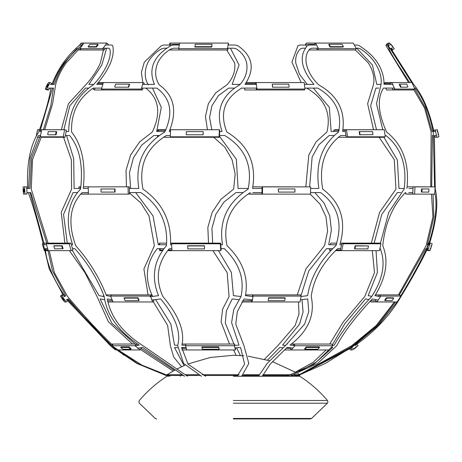 <?xml version="1.0" encoding="UTF-8"?>
<svg xmlns="http://www.w3.org/2000/svg" width="462" height="462" viewBox="0 0 462 462"><rect width="100%" height="100%" fill="white"/><g stroke="black" fill="none" stroke-linecap="round" stroke-linejoin="round"><path stroke-width="0.69" d="M234.586 344.046L185.822 344.046L185.591 345.726L234.355 345.726L234.586 344.046L234.95 345.432M234.355 345.726L235.47 349.959L235.585 347.851M235.47 349.959L186.706 349.959L185.591 345.726M332.727 345.726L328.909 349.959L291.147 349.959L294.964 345.726L332.727 345.726L331.941 344.046L294.178 344.046L292.966 345.391M290.783 347.817L290.361 348.284L286.18 348.284M284.297 349.959L291.147 349.959L290.361 348.284M294.964 345.726L294.178 344.046L291.366 344.046M354.187 344.756L355.168 344.046L356.814 344.046L358.021 345.726L352.154 349.959L350.941 348.284M350.3 348.284L349.295 348.284L351.328 346.818M349.295 348.284L349.624 348.741M349.849 349.047L350.508 349.959L352.154 349.959M285.551 345.553L286.798 344.046L287.48 344.046M182.08 344.046L185.822 344.046M186.261 348.284L181.682 348.284M181.814 349.959L186.706 349.959M111.394 344.046L136.059 344.046L137.659 345.345M115.46 349.959L110.216 345.53M140.2 349.959L117.267 349.959L112.058 345.726L134.991 345.726L140.2 349.959L141.274 348.284L140.639 347.771M112.058 345.726L113.132 344.046M134.991 345.726L136.059 344.046M375.45 294.883L379.302 294.883L378.332 296.356M376.12 299.717L375.433 300.762L370.449 300.762M370.027 301.189L370.986 301.969L376.969 301.969L375.433 300.762M245.599 294.883L252.668 294.883L252.379 296.465M251.767 299.821L251.599 300.762L242.694 300.762M241.886 301.969L252.021 301.969L251.599 300.762M106.162 294.883L151.357 294.883L152.05 296.494M112.543 300.762L107.559 300.762M107.744 301.969L152.882 301.969L150.352 296.09L110.539 296.09L113.063 301.969M103.188 296.413L103.731 295.322M63.617 294.883L62.145 294.883L60.464 296.09L61.937 296.09L63.617 294.883L64.611 296.263M61.937 296.09L66.17 301.969L67.845 300.762L67.03 299.624M66.17 301.969L64.692 301.969L63.744 300.652M61.839 298.002L60.464 296.09M153.494 299.85L153.886 300.762L152.882 301.969M150.352 296.09L151.357 294.883M110.539 296.09L111.538 294.883M300.704 294.883L252.668 294.883L253.095 296.09L301.132 296.09L300.704 294.883M301.132 296.09L300.057 301.969L252.021 301.969L253.095 296.09M399.422 294.883L379.302 294.883L380.838 296.09L400.958 296.09L399.422 294.883M400.958 296.09L397.089 301.969L376.969 301.969L380.838 296.09M104.21 49.977L102.795 48.66L79.868 48.66L81.283 49.977L104.21 49.977L105.515 48.198M107.837 45.033L108.304 44.398L106.889 43.076L102.795 48.66M79.868 48.66L83.963 43.076L106.889 43.076M227.795 49.977L227.495 48.66L178.73 48.66L179.031 49.977L227.795 49.977L228.072 48.198M228.569 45.033L228.367 43.076L169.912 43.076L170.316 44.398L179.395 44.398M178.73 48.66L179.602 43.076M227.495 48.66L228.367 43.076M316.545 48.198L317.498 49.977L355.261 49.977L356.294 48.66L318.532 48.66L315.534 43.076L314.501 44.398L314.847 45.033M318.532 48.66L317.498 49.977L308.968 49.977M306.531 46.489L305.498 44.398L306.45 43.076L353.297 43.076L356.294 48.66M387.982 46.258L386.44 44.398L388.086 44.398L388.617 45.033M391.233 48.198L392.7 49.977L391.736 49.977M388.086 44.398L389.68 43.076L394.294 48.66L392.7 49.977M389.68 43.076L388.034 43.076L386.44 44.398M305.498 44.398L314.501 44.398M169.947 46.148L170.316 44.398M179.031 49.977L169.352 49.977M169.912 43.076L169.496 45.033M81.89 45.316L82.993 44.398M81.283 49.977L78.367 49.977L79.158 48.932M77.327 49.036L76.929 48.677M83.963 43.076L81.127 43.076L82.588 44.398M79.429 45.328L81.127 43.076M144.005 84.407L144.283 83.455L143.174 82.548L141.268 89.05L101.449 89.05L102.564 89.957L142.377 89.957L142.92 88.098M141.268 89.05L142.377 89.957M101.449 89.05L103.355 82.548L98.377 82.548M143.174 82.548L103.355 82.548M51.322 84.407L51.79 83.455L49.931 82.548L46.743 89.05L45.27 89.05L47.124 89.957L48.602 89.957L49.515 88.098M46.743 89.05L48.602 89.957M45.27 89.05L46.275 87M47.678 84.13L48.458 82.548L49.931 82.548M102.564 89.957L94.404 89.957L94.999 88.098L93.226 88.098L101.732 88.098M97.597 83.455L103.09 83.455M93.509 88.098L93.203 89.05L94.404 89.957M256.248 88.098L256.485 89.957L244.768 89.957L244.594 88.098L241.684 88.098L256.837 88.098M245.732 83.455L255.671 83.455L255.792 84.407M246.379 82.548L256.144 82.548L255.671 83.455M392.203 88.098L393.041 89.957L386.579 89.957L385.764 88.098L383.489 88.098L394.473 88.098M384.159 83.455L390.124 83.455L390.552 84.407M393.006 84.407L384.107 84.28M383.749 83.455L385.395 82.548L391.822 82.548L390.124 83.455M393.041 89.957L413.155 89.957L414.859 89.05L394.739 89.05L393.041 89.957M394.739 89.05L391.822 82.548L411.942 82.548L414.859 89.05M256.485 89.957L304.516 89.957L304.989 89.05L256.953 89.05L256.485 89.957M256.953 89.05L256.144 82.548L304.181 82.548L304.989 89.05M70.9 243.127L47.967 243.127L46.229 243.786L69.156 243.786L70.9 243.127L72.938 249.994L71.194 250.652L48.267 250.652L46.229 243.786M69.156 243.786L71.194 250.652M220.692 243.127L171.928 243.127L171.558 243.786L220.322 243.786L220.692 243.127L221.131 249.994L220.755 250.652L171.991 250.652L171.558 243.786M220.322 243.786L220.755 250.652M380.925 243.786L379.435 250.652L341.672 250.652L343.168 243.786L380.925 243.786L379.654 243.127L341.892 243.127L340.396 249.994L336.163 249.994M335.458 250.652L341.672 250.652L340.396 249.994M343.168 243.786L341.892 243.127L340.43 243.127M414.986 186.891L435.106 186.891L413.097 186.792L412.768 194.023L414.657 194.127L414.986 186.891L407.178 186.792M435.106 186.891L434.777 194.127L407.548 194.127L405.717 194.023L405.78 192.579M429.735 243.127L430.238 243.127L427.939 249.994L426.293 249.994L428.257 250.652L429.903 250.652L427.939 249.994M428.055 244.733L428.592 243.127L429.077 243.127M429.903 250.652L432.201 243.786L430.238 243.127M330.382 244.733L330.7 243.127L336.775 243.127M331.277 249.994L329.325 249.994L329.597 248.648M329.325 249.994L330.648 250.652M159.748 244.733L159.615 243.127L166.707 243.127M170.617 243.127L171.928 243.127M162.942 249.994L160.198 249.994L160.083 248.648M171.951 249.994L168.156 249.994M160.198 249.994L159.696 250.652L162.48 250.652M167.619 250.652L171.991 250.652M159.194 244.733L159.113 243.786L159.615 243.127M159.696 250.652L159.529 248.648M44.519 244.733L44.029 243.127L46.806 243.127M47.603 249.994L46.131 249.994L45.721 248.648M46.131 249.994L45.449 250.248M45.501 250.652L47.661 250.652M44.34 250.652L42.238 243.786L43.093 243.474M129.268 186.792L88.219 186.891L129.268 186.792L129.481 194.023L128.245 194.127L88.433 194.127L88.219 186.891M128.032 186.891L128.245 194.127M219.438 137.266L219.739 130.203L219.358 129.747L219.052 136.81L219.438 137.266L170.674 137.266L170.293 136.81L170.593 129.747L219.358 129.747M219.052 136.81L170.293 136.81M262.572 186.891L310.608 186.891L262.052 186.792L261.96 194.023L262.485 194.127L262.572 186.891L252.899 186.792M310.608 186.891L310.516 194.127L249.318 194.127L248.92 194.023L248.926 193.439M338.271 137.266L383.968 137.266L385.279 136.81L347.516 136.81L346.483 129.747L345.172 130.203L346.205 137.266L347.516 136.81M342.989 129.747L384.245 129.747L385.279 136.81M26.675 186.792L23.135 186.891L26.675 186.792L27.033 194.023L23.493 194.127L23.389 192.088M23.239 188.981L23.135 186.891M24.607 186.891L24.965 194.127M40.356 130.203L41.603 130.203M39.149 137.266L37.953 137.266L38.259 135.782M42.071 137.266L40.281 136.81L41.696 129.747L64.628 129.747L63.213 136.81L65.003 137.266L41.187 137.266M41.696 129.747L40.5 129.747M39.507 129.747L37.566 129.747L39.409 130.203M37.566 129.747L36.105 136.81M37.445 137.145L37.953 137.266M80.273 188.444L80.221 186.792L80.821 186.792M83.443 186.792L89.449 186.792M88.427 194.023L80.683 194.023M78.933 188.444L78.881 186.891L80.221 186.792M80.584 194.127L88.433 194.127M158.258 131.491L158.333 130.203L165.673 130.203M169.797 130.203L170.576 130.203M157.975 136.382L158.027 135.522M170.674 137.266L163.404 137.266M170.593 129.747L169.993 129.747M165.893 129.747L157.819 129.747L158.333 130.203M157.819 129.747L157.721 131.491M157.49 135.522L157.415 136.816M261.96 194.023L248.92 194.023M333.893 131.491L333.72 130.203L339.039 130.203M342.902 130.203L345.172 130.203M339.148 129.747L334.927 129.747L333.72 130.203M412.768 194.023L405.717 194.023M433.933 131.491L433.639 130.203L435.291 130.203L436.885 137.266L435.239 137.266L434.84 135.522M436.885 137.266L438.9 136.81L437.306 129.747L435.291 130.203M437.306 129.747L433.639 130.203M65.003 137.266L66.418 130.203L64.628 129.747M63.213 136.81L40.281 136.81M299.37 375.473L299.746 375.473L299.746 374.699L294.196 374.699M291.453 374.699L262.913 374.699M259.09 374.699L243.474 374.699M239.073 374.699L202.223 374.699M243.901 355.746L233.397 355.295L210.343 357.473L187.907 364.004M185.071 365.176L176.6 369.178M175.138 369.947L167.053 374.699L182.259 374.699M184.996 374.699L198.14 374.699M167.354 375.473L183.426 375.473M186.186 375.473L199.757 375.473M203.881 375.473L238.173 375.473M242.614 375.473L258.749 375.473M262.612 375.473L289.166 375.473M291.938 375.473L298.671 375.473M233.397 376.247L299.746 376.247L233.397 376.247M233.397 418.924L310.256 418.924L233.397 418.924M295.455 372.077L313.282 362.225L326.108 349.959M329.712 344.046L343.301 321.91L364.761 296.506L374.491 272.678L372.314 250.652M371.344 243.127L379.562 212.422L395.963 189.125L394.271 159.667L379.14 137.266M373.544 129.747L367.613 103.719L373.4 84.829C374.855 78.292 373.215 71.05 368.474 63.103L355.307 49.919M356.728 48.198L372.441 65.026L376.773 84.407L381.023 84.407M378.857 88.098L375.918 88.098L370.628 105.786L376.518 129.747M383.899 137.266L397.36 160.031L398.977 188.444L404.256 188.444M413.022 188.444L408.939 188.444M408.783 192.579L412.832 192.579M400.658 192.579L397.384 192.579L381.785 214.38L374.185 243.127M376.045 250.652L377.419 272.447L368.168 295.651L371.846 296.35M368.716 299.526L365.552 298.926L344.877 323.648L332.328 344.871M329.394 349.422L316.326 362.041L298.169 372.153M297.268 376.247L352.159 347.47L352.656 348.215M356.011 345.795L355.555 345.114C375.161 331.283 390.315 315.078 401.028 296.506C411.717 279.008 420.564 263.057 427.564 248.648L428.389 248.648M429.7 244.733L429.169 244.733C436.55 221.165 438.577 202.633 435.256 189.125L434.361 135.522L436.492 135.522M435.579 131.491L433.864 131.491C429.429 111.082 422.782 95.53 413.917 84.829L391.147 48.96L390.95 48.198L392.452 48.198M389.824 45.033L388.092 45.033L388.242 45.68L411.694 82.548M412.526 83.847L412.774 84.407M414.431 88.098L415.251 88.098C423.44 98.475 429.441 113.121 433.246 132.034L434.598 186.867M434.719 192.579C437.658 205.503 435.475 223.192 428.17 245.64C421.153 260.626 412.064 277.292 400.906 295.651L400.594 295.807M397.077 301.969L378.095 325.618L354.129 345.616L325.306 363.455L296.564 376.247M262.37 376.247L270.149 364.166L287.11 347.47L292.902 348.013M294.895 345.582L290.044 345.114C308.212 331.283 315.263 315.078 311.197 296.506C313.554 279.008 322.378 263.057 337.658 248.648L340.69 248.648M341.545 244.733L339.888 244.733C346.633 221.165 340.904 202.633 322.701 189.125C318.699 165.673 324.711 147.805 340.731 135.522L345.951 135.522M345.362 131.491L342.613 131.491C345.715 111.082 337.728 95.53 318.647 84.829C311.914 78.292 307.773 71.05 306.219 63.103C305.37 57.294 306.572 52.581 309.817 48.96L311.838 48.198L318.289 48.198M316.591 45.033L309.251 45.033L307.346 45.68C298.764 56.029 300.97 68.942 313.975 84.407L304.412 84.407M304.868 88.098L317.787 88.098C335.603 98.475 342.515 113.121 338.531 132.034C321.8 144.849 315.246 163.652 318.861 188.444L310.585 188.444M310.533 192.579L320.611 192.579C337.976 205.503 343.058 223.192 335.851 245.64C320.016 260.626 310.614 277.292 307.64 295.651L301.057 296.5M300.444 299.855L307.75 298.926L308.778 311.607L304.608 324.151L285.464 345.616L267.163 363.455L258.454 376.247M205.671 376.247L188.04 364.166L181.658 347.47L186.146 347.828M185.637 345.414L181.918 345.114C184.991 331.283 178.632 315.078 162.843 296.506C155.099 279.008 157.259 263.057 169.317 248.648L171.87 248.648M171.621 244.733L170.501 244.733C171.541 221.165 162.364 202.633 142.972 189.125C138.484 165.673 146.281 147.805 166.366 135.522L170.345 135.522M170.518 131.491L169.208 131.491C177.512 111.082 174.191 95.53 159.246 84.829C155.07 78.292 154.539 71.05 157.646 63.103C160.372 57.294 164.824 52.581 171.004 48.96L173.718 48.198L178.8 48.198M179.296 45.033L173.354 45.033L170.825 45.68C153.546 56.029 148.088 68.942 154.452 84.407L142.625 84.407M141.545 88.098L156.837 88.098C170.882 98.475 173.51 113.121 164.732 132.034C143.503 144.849 134.875 163.652 138.843 188.444L129.314 188.444M129.441 192.579L140.898 192.579C159.627 205.503 168.151 223.192 166.464 245.64C153.725 260.626 151.08 277.292 158.524 295.651L150.104 296.748M151.513 300.104L160.672 298.926C175.612 316.961 181.271 332.519 177.633 345.616L183.622 363.455L201.496 376.247M169.831 376.247L141.973 365.153L118.133 349.959M112.52 345.114C98.181 331.283 83.195 315.078 67.562 296.506L54.406 272.678L49.261 250.652M48.025 243.127L31.26 189.125L32.525 159.505L41.314 137.075M44.693 129.747L52.599 103.719L55.625 84.829C57.149 78.292 60.626 71.05 66.054 63.103L79.123 48.96L80.492 48.198M82.623 45.033L81.376 45.68C68.393 56.029 59.379 68.942 54.32 84.407L50.191 84.407M48.395 88.098L53.482 88.098L50.785 105.786L43.416 129.747M40.708 134.685L31.555 158.027L29.949 188.444L26.756 188.444M26.958 192.579L30.769 192.579L46.905 243.526M47.476 248.002L52.472 270.853L65.731 295.651L63.739 296.748M66.153 300.104L68.301 298.926C83.726 316.961 98.21 332.519 111.752 345.616L137.52 363.455L168.538 376.247M173.163 371.032L140.494 349.497M132.484 344.046L108.501 321.91L97.032 296.506L84.968 272.678L69.416 250.652M64.882 243.127L61.215 212.422L71.604 189.125L71.321 159.667L63.56 137.266M61.342 129.747L68.44 103.719L85.736 84.829C91.811 78.292 96.679 71.05 100.346 63.103L103.436 49.977M106.658 48.198L101.813 65.026L88.895 84.407L93.694 84.407M88.617 88.098L85.47 88.098L69.814 105.786L63.854 129.747M66.557 135.522L73.706 158.697L74.099 188.444L80.631 188.444M82.663 192.579L88.386 192.579M77.379 192.579L73.065 192.579L63.548 214.38L67.273 243.127M72.239 250.26L99.064 295.651L104.187 296.598M104.481 299.723L100.121 298.926L111.787 323.105L135.025 344.046M141.245 348.325L174.434 370.333M236.117 355.33L233.576 349.959M229.487 344.046L221.096 321.91L222.603 309.234L229.083 296.506L227.183 272.678L212.93 250.652M208.501 243.127L207.854 227.425L212.145 212.422L220.911 199.278L233.657 189.125L235.175 174.047L232.074 159.667L224.775 147.078L213.692 137.266M207.421 129.747L205.457 116.384L208.368 103.719L215.685 92.874L226.923 84.829C232.975 78.292 235.58 71.05 234.725 63.103L226.721 49.977M230.376 48.198L239.085 65.026L232.172 84.407L240.084 84.407M234.269 88.098L228.73 88.098L218.428 95.651L211.896 105.786L209.557 117.527L211.827 129.747M219.479 136.284L236.342 159.286L238.08 188.444L248.29 188.444M262.029 188.444L252.818 188.444M252.83 192.579L261.977 192.579M242.787 192.579L235.967 192.579L223.978 202.056L215.8 214.38L211.896 228.442L212.699 243.127M218.451 250.652L231.381 272.447L233.449 295.651L241.002 296.529M238.71 299.676L232.201 298.926L226.357 311.059L225.306 323.105L233.951 344.046M236.596 347.776L240.344 355.492M187.381 376.247L142.822 345.616C122.395 332.519 110.58 316.961 107.363 298.926L112.099 299.728M110.655 296.367L106.468 295.651C99.255 277.292 88.993 260.626 75.681 245.64C67.654 223.192 69.797 205.503 82.12 192.579M88.259 188.444L83.275 188.444C85.811 163.652 81.907 144.849 71.57 132.034C70.888 113.121 78.107 98.475 93.226 88.098M102.812 84.407L96.754 84.407C109.644 68.942 114.969 56.029 112.728 45.68L111.602 45.033L105.457 45.033M102.639 48.198L108.605 48.198L109.783 48.96C110.805 52.581 110.141 57.294 107.79 63.103C104.4 71.05 99.578 78.292 93.324 84.829C77.09 95.53 68.884 111.082 68.705 131.491L66.158 131.491M65.35 135.522L69.652 135.522C79.672 147.805 83.304 165.673 80.544 189.125C67.521 202.633 64.894 221.165 72.667 244.733L71.373 244.733M72.54 248.648L74.838 248.648C87.792 263.057 97.574 279.008 104.181 296.506C106.757 315.078 118.451 331.283 139.264 345.114L134.581 345.795M137.52 348.215L142.735 347.47L184.586 376.247M167.954 376.247L136.879 363.455L110.464 345.743L67.735 300.837M63.04 294.883L49.243 269L43.671 245.64C38.167 223.192 33.056 205.503 28.338 192.579M27.651 188.444C26.588 163.652 30.284 144.849 38.733 132.034C45.311 113.121 49.353 98.475 50.855 88.098M51.935 84.407C57.79 68.942 66.799 56.029 78.973 45.68L80.07 45.033L82.559 45.033M78.274 48.198L76.588 48.96L63.993 63.103C58.553 71.05 54.857 78.292 52.899 84.829M52.524 88.098L39.934 131.491L41.349 131.491M40.177 135.522L38.421 135.522L30.186 157.779L28.604 188.334M30.059 192.579L44.381 244.733L46.385 244.733M47.684 248.648L45.276 248.648C46.541 263.057 53.159 279.008 65.136 296.506M67.533 299.347L110.759 345.114L111.377 345.258M114.01 347.586L124.111 355.29M181.572 366.73L173.689 357.022L170.391 345.743L167.631 325.433L153.205 301.582M148.065 294.883L143.901 269L154.383 245.64L149.012 215.898L140.852 202.985L129.487 192.995M126.455 186.792L126.016 170.374L130.613 155.013L139.639 141.88L152.333 132.034C161.221 113.121 159.043 98.475 145.801 88.098M142.804 82.548L141.372 72.361L144.317 62.151L161.382 45.68L163.877 45.033L170.178 45.033M166.586 48.198L164.039 48.198L161.359 48.96C155.145 52.581 150.566 57.294 147.626 63.103C144.236 71.05 144.444 78.292 148.256 84.829M152.489 88.098L161.296 107.3L156.693 131.491L165.021 131.491M169.208 131.491L170.264 131.491M169.866 135.522L166.366 135.522M159.142 135.522L153.863 135.522L141.799 145.039L133.437 157.779L129.504 172.615L130.613 188.334M135.695 192.579L153.049 215.927L158.281 244.733L166.297 244.733M163.941 248.648L157.23 248.648C145.853 263.057 144.329 279.008 152.668 296.506M155.619 299.578L170.882 324.116L174.509 345.114L177.685 345.374M177.651 347.73L174.48 347.47L184.078 365.604M264.478 359.286L277.87 345.616L295.103 325.618L299.012 313.929L298.464 301.969M297.285 294.883L305.884 269L324.532 245.64L327.627 231.029L326.01 216.845L320.051 204.175L310.25 194.127M305.844 186.792L308.795 155.013L316.048 141.88L326.917 132.034C331.427 113.121 324.671 98.475 306.641 88.098M301.178 82.548L291.909 62.151L297.967 45.68L299.982 45.033L305.809 45.033M305.151 48.198L302.454 48.198L300.317 48.96C296.725 52.581 295.212 57.294 295.784 63.103L299.474 74.197L307.23 84.361M313.317 88.098L329.319 107.3L331.15 131.491L338.692 131.491M342.613 131.491L344.704 131.491M345.108 135.522L340.731 135.522M333.968 135.522L329.135 135.522L318.907 144.762L312.133 157.092L309.65 186.792M314.83 192.579L324.081 203.107L329.752 215.927L331.404 230.111L328.69 244.733L336.688 244.733M332.623 248.648L326.478 248.648L308.72 271.009L300.987 295.686M302.038 299.653L303.066 312.012L299.549 324.151L282.559 345.114L285.678 345.397M283.015 347.765L279.758 347.47L267.498 360.112M295.212 376.247L297.222 375.473M299.526 374.555L351.894 345.616L376.091 325.618L394.433 301.969M398.44 294.883L426.126 245.64L432.911 216.845L431.496 194.127M430.734 186.792L431.15 132.034L424.642 108.235L413.744 89.645M408.564 82.548L385.978 45.68L386.001 45.033L386.971 45.033M389.322 48.198L388.923 48.198L388.935 48.96C390.667 52.581 393.358 57.294 397.008 63.103L409.65 82.548M414.789 89.085L425.508 108.056L432.08 131.491L433.16 131.491M433.864 131.491L435.412 131.491M436.319 135.522L434.361 135.522M433.142 135.522L432.386 135.522L431.67 186.792M433.05 194.127L433.87 217.065L427.414 244.733L428.505 244.733M428.078 248.648L427.564 248.648M426.657 248.648L425.71 248.648L399.37 294.883M395.449 301.969L377.627 324.988L354.221 344.698M350.3 347.557L299.746 374.861M298.209 375.473L296.206 376.247M289.553 376.247L317.648 363.455L336.781 345.616C343.613 332.519 355.451 316.961 372.303 298.926L378.014 300.104M380.209 296.748L374.948 295.651C386.238 277.292 388.837 260.626 382.744 245.64C385.169 223.192 392.729 205.503 405.417 192.579M406.912 188.444C409.638 163.652 402.876 144.849 386.625 132.034C378.049 113.121 377.004 98.475 383.489 88.098M384.095 84.407C383.922 68.942 375.629 56.029 359.217 45.68L357.224 45.033L354.348 45.033M356.052 48.198L358.397 48.198L360.556 48.96C366.308 52.581 371.177 57.294 375.161 63.103C380.064 71.05 382.01 78.292 380.988 84.829L376.484 103.719L382.79 129.747M385.089 135.522L385.949 135.522C401.207 147.805 407.265 165.673 404.123 189.125L388.652 212.584L380.347 243.486M379.868 248.648L380.278 248.648C385.862 263.057 383.015 279.008 371.737 296.506C354.354 315.078 341.863 331.283 334.257 345.114L332.53 345.305M330.983 347.661L332.738 347.47L313.946 364.166L286.746 376.247M241.655 376.247L248.816 363.455L243.982 345.743L235.764 324.151L237.352 311.607L244.034 298.926L252.402 299.896M253.014 296.535L245.438 295.651C248.735 277.292 242.59 260.626 227.015 245.64C222.528 223.192 230.324 205.503 250.416 192.579M252.547 188.444C256.774 163.652 248.204 144.849 226.842 132.034C219.398 113.121 224.347 98.475 241.684 88.098M256.375 84.407L245.004 84.407C255.203 68.942 252.806 56.029 237.809 45.68L235.302 45.033L228.061 45.033M227.564 48.198L233.841 48.198L236.521 48.96C241.967 52.581 245.351 57.294 246.673 63.103C247.898 71.05 245.593 78.292 239.755 84.829C221.24 95.53 215.344 111.082 222.072 131.491L219.681 131.491M219.508 135.522L224.757 135.522C245.068 147.805 252.853 165.673 248.111 189.125C227.206 202.633 218.682 221.165 222.545 244.733L220.796 244.733M221.044 248.648L224.359 248.648C239.241 263.057 244.796 279.008 241.025 296.506L233.743 309.598L231.589 322.615L239.016 345.114L234.39 345.478M234.927 347.903L240.575 347.47L244.606 364.166L237.156 376.247M304.631 348.752L304.868 349.255L306.502 347.441L306.266 346.939L304.631 348.752M306.266 346.939L319.248 346.939L319.479 347.441L317.844 349.255L304.868 349.255M306.502 347.441L319.479 347.441M202.316 349.255L201.911 346.939L218.67 346.939L219.15 348.752L219.08 349.255L202.316 349.255M218.67 346.939L219.08 349.255M201.842 347.441L218.607 347.441M122.984 349.255L120.749 347.441L121.073 346.939L128.956 346.939L131.185 348.752L130.867 349.255L122.984 349.255M128.956 346.939L128.632 347.441L130.867 349.255M120.749 347.441L128.632 347.441M353.291 348.752L353.649 349.255L356.167 347.441L355.804 346.939M353.084 349.255L353.649 349.255M351.715 346.569L352.079 347.072L351.149 346.569L353.667 344.756L354.233 344.756L351.149 346.569M352.951 346.448L354.597 345.258L354.233 344.756M268.549 297.771L268.22 300.652L268.549 297.771L285.06 297.771L285.193 298.134L284.731 300.652L268.22 300.652M285.193 298.134L268.676 298.134M138.011 297.771L139.091 300.288L138.791 300.652L125.104 300.652L124.024 298.134L124.324 297.771L138.011 297.771L137.711 298.134L124.024 298.134M138.791 300.652L137.711 298.134M63.467 300.652L61.654 298.134L62.156 297.771L62.665 297.771L64.478 300.288L63.467 300.652M62.665 297.771L62.162 298.134L63.97 300.652M62.162 298.134L61.654 298.134M386.336 297.771L384.679 300.288L385.141 300.652L386.798 298.134L386.336 297.771L393.249 297.771L393.711 298.134L392.053 300.652L385.141 300.652M393.711 298.134L386.798 298.134M64.847 296.2L64.339 296.2M392.434 47.06L392.914 46.668L390.939 44.277L390.459 44.67M390.373 44.277L390.939 44.277M328.782 44.67L330.07 47.06L330.376 46.668L329.094 44.277L328.782 44.67M329.094 44.277L342.076 44.277L343.358 46.668L343.047 47.06L330.07 47.06M343.358 46.668L330.376 46.668M212.023 44.277L211.74 47.06L194.981 47.06L194.889 46.668L195.264 44.277L212.023 44.277L211.654 46.668L194.889 46.668M211.74 47.06L211.654 46.668M97.777 44.277L98.198 44.67L96.442 47.06L88.56 47.06L88.138 46.668L89.894 44.277L97.777 44.277L96.021 46.668L88.138 46.668M96.442 47.06L96.021 46.668M390.367 48.776L389.801 48.776L387.82 46.385L388.865 45.992L388.386 46.385L389.339 47.534M387.82 46.385L388.386 46.385M49.076 88.375L49.584 88.375L49.03 88.103M115.061 87.191L128.748 87.191L115.061 87.191M114.726 86.92L115.546 84.13L129.233 84.13L129.562 84.402L128.748 87.191M129.233 84.13L128.413 86.92M47.17 87.191L46.108 86.92L47.17 87.191L48.539 84.402L47.979 84.13L46.616 86.92M46.108 86.92L47.471 84.13L47.979 84.13M407.42 87.191L400.508 87.191L407.42 87.191M400.508 87.191L399.255 84.402L399.763 84.13L406.681 84.13L407.929 86.92M399.763 84.13L401.016 86.92M288.998 87.191L272.482 87.191L288.998 87.191M272.482 87.191L272.28 84.13L288.79 84.13L289.137 86.92M272.626 86.92L272.28 84.13M359.615 134.794L372.984 134.656L359.615 134.794L359.17 131.768L359.563 131.63L372.539 131.63L372.984 134.656M359.563 131.63L360.008 134.656M186.377 134.794L203.141 134.794L186.377 134.794M186.261 134.656L186.394 131.63L203.153 131.63L203.141 134.794M203.153 131.63L203.026 134.656M48.21 134.794L56.093 134.794L48.21 134.794M47.673 134.656L48.279 131.63L56.162 131.63L56.699 131.768L56.093 134.794M56.162 131.63L55.556 134.656M437.219 131.768L437.826 131.63L438.507 134.656L437.907 134.794M437.826 131.63L437.26 131.63M428.407 188.958L421.494 188.958L428.407 188.958M428.973 188.993L428.834 192.088L421.916 192.088L421.35 192.059L421.494 188.958M421.916 192.088L422.06 188.993M294.82 188.958L278.309 188.958L294.82 188.958M294.975 188.993L294.941 192.088L278.424 192.088L278.309 188.958M278.424 192.088L278.465 188.993M115.026 188.958L100.97 188.993L115.026 188.958L115.119 192.059L114.749 192.088L101.062 192.088L100.97 188.993M114.657 188.993L114.749 192.088M24.226 188.958L23.1 188.993L24.226 188.958L24.382 192.059L23.758 192.088L23.256 192.088L23.1 188.993M23.608 188.993L23.758 192.088M430.018 248.689L430.607 248.885L431.589 245.946L431.006 245.749M430.041 248.885L430.607 248.885M354.487 248.689L354.874 248.885L355.509 245.946L355.128 245.749L354.487 248.689M355.128 245.749L368.491 245.946L367.85 248.885L354.874 248.885M355.509 245.946L368.491 245.946M187.757 248.885L187.682 245.749L204.447 245.749L204.522 248.885L187.757 248.885M204.447 245.749L204.522 248.885M204.337 245.946L187.572 245.946M54.683 248.885L53.811 245.946L54.331 245.749L62.214 245.749L63.092 248.689L54.683 248.885M62.214 245.749L61.694 245.946L62.566 248.885M53.811 245.946L61.694 245.946M427.471 247.834L426.905 247.834L427.489 248.036M426.905 247.834L427.887 244.895L428.453 244.895M233.397 400.502L327.454 400.502L233.397 400.502M233.397 403.211L327.425 403.211L233.397 403.211M233.397 418.457L311.567 418.457L233.397 418.457M299.746 374.699L297.69 373.412M296.633 372.77L272.395 361.636M269.623 360.747L248.186 356.19M167.053 374.699L167.053 375.473M180.353 375.473L180.353 376.247M286.44 376.247L286.44 375.473M299.746 376.247C310.175 382.929 319.409 391.008 327.454 400.502L327.945 401.836L327.425 403.211L311.567 418.457L310.256 418.924M156.543 418.924L155.232 418.457L139.374 403.211L138.854 401.836L139.345 400.502C147.384 391.008 156.624 382.929 167.053 376.247"/></g></svg>
